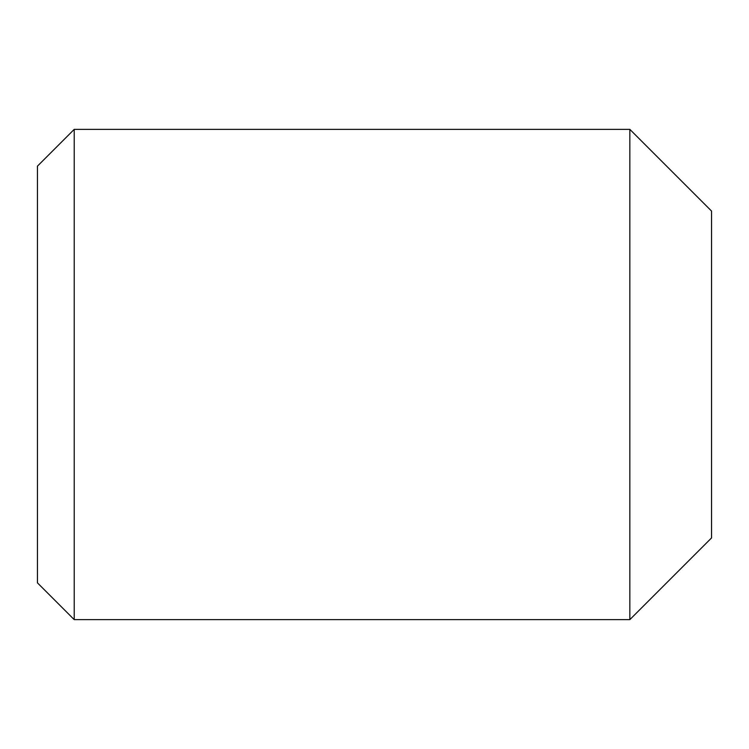 <?xml version="1.0" encoding="UTF-8"?>
<svg xmlns="http://www.w3.org/2000/svg" width="749" height="749" viewBox="0 0 749 749"><rect width="100%" height="100%" fill="white"/><g stroke="black" fill="none" stroke-linecap="round" stroke-linejoin="round"><path stroke-width="1.12" d="M629.843 619.629L711.55 537.922L711.55 211.078L629.843 129.371L74.217 129.371L74.217 619.629L629.843 619.629L629.843 129.371M74.217 619.629L37.45 582.862L37.45 166.138L74.217 129.371"/></g></svg>
